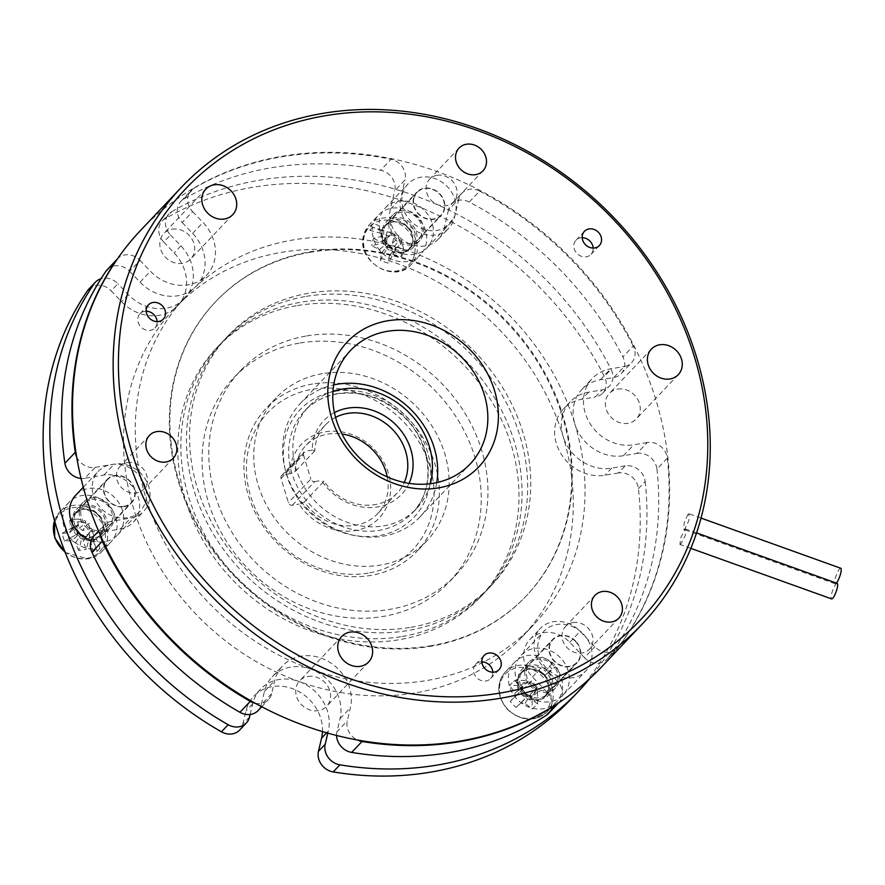 <?xml version="1.0" encoding="UTF-8"?>
<svg xmlns="http://www.w3.org/2000/svg" width="885" height="885" viewBox="0 0 885 885"><rect width="100%" height="100%" fill="white"/><g stroke="black" fill="none" stroke-linecap="round" stroke-linejoin="round"><path stroke-width="0.66" stroke-dasharray="4.42 3.32" d="M165.086 218.728L171.812 211.637A16.494 14.337 43.5 0 0 169.013 213.849A16.494 14.337 43.5 0 0 170.462 234.956L163.736 242.048A16.494 14.337 -136.5 0 1 162.287 220.951A16.494 14.337 -136.5 0 1 165.086 218.728A317.461 276.031 -136.5 0 1 252.811 187.288A317.461 276.031 -136.5 0 1 604.378 376.446A16.494 14.337 -136.5 0 1 602.696 393.161A16.494 14.337 -136.5 0 1 595.351 397L602.065 389.909A16.494 14.337 43.5 0 0 609.422 386.059A16.494 14.337 43.5 0 0 611.104 369.355L604.378 376.446M171.812 211.637A317.461 276.031 -136.5 0 1 259.537 180.186A317.461 276.031 -136.5 0 1 611.104 369.355M306.841 335.902A148.426 129.055 -136.5 0 1 464.227 412.023A148.426 129.055 -136.5 0 1 456.118 574.719A148.426 129.055 -136.5 0 1 389.92 609.345A148.426 129.055 -136.5 0 1 232.534 533.224A148.426 129.055 -136.5 0 1 240.643 370.527A148.426 129.055 -136.5 0 1 306.841 335.902M300.115 342.993A148.426 129.055 -136.5 0 1 457.512 419.114A148.426 129.055 -136.5 0 1 449.392 581.81A148.426 129.055 -136.5 0 1 383.194 616.436A148.426 129.055 -136.5 0 1 225.808 540.326A148.426 129.055 -136.5 0 1 233.928 377.618A148.426 129.055 -136.5 0 1 300.115 342.993M163.736 242.048L174.135 252.9A41.23 35.854 -136.5 0 1 177.763 305.657A41.23 35.854 -136.5 0 1 159.377 315.27A41.23 35.854 -136.5 0 1 121.544 301.697L111.156 290.844L117.882 283.742A16.494 14.337 43.5 0 0 102.748 278.31A16.494 14.337 43.5 0 0 101.023 278.72M170.462 234.956L180.85 245.809A41.23 35.854 -136.5 0 1 184.489 298.566A41.23 35.854 -136.5 0 1 183.062 299.971A239.127 207.92 -136.5 0 1 281.452 252.347A239.127 207.92 -136.5 0 1 563.092 436.405A239.127 207.92 -136.5 0 1 521.951 637.111A239.127 207.92 -136.5 0 1 415.308 692.9A239.127 207.92 -136.5 0 1 298.986 681.494A239.127 207.92 -136.5 0 1 174.81 308.135A239.127 207.92 -136.5 0 1 183.062 299.971A41.23 35.854 -136.5 0 1 166.103 308.179A41.23 35.854 -136.5 0 1 128.27 294.594L117.882 283.742M93.445 537.903A16.903 14.702 -136.5 0 1 76.387 528.522A16.903 14.702 -136.5 0 1 77.648 510.556A16.903 14.702 -136.5 0 1 100.027 511.508A16.903 14.702 -136.5 0 1 102.195 533.81A16.903 14.702 -136.5 0 1 95.834 537.505L93.213 540.259A16.903 14.702 43.5 0 0 99.585 536.564A16.903 14.702 43.5 0 0 100.503 518.035A16.903 14.702 43.5 0 0 82.582 509.362A16.903 14.702 43.5 0 0 75.037 513.311A16.903 14.702 43.5 0 0 73.776 531.277A16.903 14.702 43.5 0 0 90.834 540.658L93.445 537.903L93.788 539.441A18.552 16.129 -136.5 0 1 75.07 529.141A18.552 16.129 -136.5 0 1 76.453 509.417A18.552 16.129 -136.5 0 1 84.728 505.092A18.552 16.129 -136.5 0 1 104.408 514.605A18.552 16.129 -136.5 0 1 103.39 534.938A18.552 16.129 -136.5 0 1 96.41 538.998A18.552 16.129 -136.5 0 1 95.115 539.264A18.552 16.129 -136.5 0 1 93.788 539.441L95.945 549.021A28.862 25.09 -136.5 0 1 66.817 533.002A28.862 25.09 -136.5 0 1 68.975 502.326A28.862 25.09 -136.5 0 1 81.84 495.589A28.862 25.09 -136.5 0 1 112.45 510.391A28.862 25.09 -136.5 0 1 110.868 542.029A28.862 25.09 -136.5 0 1 100.005 548.335L97.206 551.3A28.862 25.09 -136.5 0 1 95.193 551.72A28.862 25.09 -136.5 0 1 93.135 551.986L95.945 549.021M91.454 497.99A18.552 16.129 -136.5 0 1 111.123 507.503A18.552 16.129 -136.5 0 1 110.116 527.847A18.552 16.129 -136.5 0 1 101.841 532.173A18.552 16.129 -136.5 0 1 82.161 522.659A18.552 16.129 -136.5 0 1 83.179 502.326A18.552 16.129 -136.5 0 1 91.454 497.99M384.389 228.131A16.903 14.702 -136.5 0 1 387.298 223.208A16.903 14.702 -136.5 0 1 409.689 224.17A16.903 14.702 -136.5 0 1 411.846 246.461A16.903 14.702 -136.5 0 1 393.15 248.243A16.903 14.702 -136.5 0 1 383.836 230.443L381.225 233.197A16.903 14.702 43.5 0 0 390.539 250.997A16.903 14.702 43.5 0 0 409.235 249.216A16.903 14.702 43.5 0 0 412.476 243.165A16.903 14.702 43.5 0 0 403.947 224.524A16.903 14.702 43.5 0 0 384.687 225.963A16.903 14.702 43.5 0 0 381.778 230.885L384.389 228.131L382.906 227.467A18.552 16.129 -136.5 0 1 386.103 222.069A18.552 16.129 -136.5 0 1 394.378 217.743A18.552 16.129 -136.5 0 1 414.058 227.257A18.552 16.129 -136.5 0 1 413.041 247.601A18.552 16.129 -136.5 0 1 404.766 251.926A18.552 16.129 -136.5 0 1 382.298 230.011L372.707 227.334A28.862 25.09 -136.5 0 0 388.603 257.734A28.862 25.09 -136.5 0 0 420.519 254.692L411.116 264.604A28.862 25.09 -136.5 0 1 378.238 267.071A28.862 25.09 -136.5 0 1 363.691 235.244A28.862 25.09 -136.5 0 1 369.222 224.901A28.862 25.09 -136.5 0 1 402.111 222.434A28.862 25.09 -136.5 0 1 416.658 254.261A28.862 25.09 -136.5 0 1 411.116 264.604C394.533 284.494 355.903 260.787 363.525 235.543L369.222 224.901L378.625 214.989A28.862 25.09 -136.5 0 1 411.514 212.522A28.862 25.09 -136.5 0 1 426.05 244.348A28.862 25.09 -136.5 0 1 420.519 254.692M401.104 210.652A18.552 16.129 -136.5 0 1 420.773 220.166A18.552 16.129 -136.5 0 1 419.767 240.499A18.552 16.129 -136.5 0 1 411.492 244.835A18.552 16.129 -136.5 0 1 391.812 235.321A18.552 16.129 -136.5 0 1 392.829 214.978A18.552 16.129 -136.5 0 1 401.104 210.652M552.251 663.484L545.304 671.217A16.903 14.702 -136.5 0 0 523.201 670.509A16.903 14.702 -136.5 0 0 525.369 692.811A16.903 14.702 -136.5 0 0 547.749 693.774A16.903 14.702 -136.5 0 0 547.14 673.131L548.28 672.246A18.552 16.129 -136.5 0 1 548.943 694.902A18.552 16.129 -136.5 0 1 540.669 699.227A18.552 16.129 -136.5 0 1 520.988 689.714A18.552 16.129 -136.5 0 1 522.006 669.381A18.552 16.129 -136.5 0 1 530.281 665.055A18.552 16.129 -136.5 0 1 546.266 670.144A18.552 16.129 -136.5 0 1 548.28 672.246L555.382 666.748A28.862 25.09 -136.5 0 1 556.422 701.993A28.862 25.09 -136.5 0 1 517.072 699.216A28.862 25.09 -136.5 0 1 514.528 662.29A28.862 25.09 -136.5 0 1 552.251 663.484L549.452 666.438A28.862 25.09 -136.5 0 1 551.078 668.02A28.862 25.09 -136.5 0 1 552.583 669.713L555.382 666.748M537.007 657.953A18.552 16.129 -136.5 0 1 556.676 667.467A18.552 16.129 -136.5 0 1 555.669 687.811A18.552 16.129 -136.5 0 1 547.395 692.136A18.552 16.129 -136.5 0 1 527.714 682.623A18.552 16.129 -136.5 0 1 528.732 662.29A18.552 16.129 -136.5 0 1 537.007 657.953M88.677 289.262A16.494 14.337 -136.5 0 1 96.022 285.412A16.494 14.337 -136.5 0 1 111.156 290.844M636.912 453.452A16.494 14.337 -136.5 0 1 656.947 469.105L667.312 458.165A16.494 14.337 43.5 0 0 647.278 442.511L636.912 453.452L623.416 455.72A41.23 35.854 -136.5 0 1 574.863 423.992A239.127 207.92 -136.5 0 1 533.721 624.688A239.127 207.92 -136.5 0 1 427.068 680.476A239.127 207.92 -136.5 0 1 310.746 669.082A239.127 207.92 -136.5 0 1 186.58 295.723A239.127 207.92 -136.5 0 1 194.833 287.548A239.127 207.92 -136.5 0 1 293.223 239.935A239.127 207.92 -136.5 0 1 574.863 423.992A41.23 35.854 -136.5 0 1 581.954 389.389A41.23 35.854 -136.5 0 1 600.34 379.765L613.836 377.497L624.202 366.556A16.494 14.337 43.5 0 0 631.558 362.706A16.494 14.337 43.5 0 0 633.24 346.002L622.874 356.932A16.494 14.337 -136.5 0 1 621.193 373.647A16.494 14.337 -136.5 0 1 613.836 377.497M402.233 636.481A181.403 157.729 43.5 0 0 483.133 594.156A181.403 157.729 43.5 0 0 493.056 395.307A181.403 157.729 43.5 0 0 300.69 302.272A181.403 157.729 43.5 0 0 219.79 344.586A181.403 157.729 43.5 0 0 209.867 543.445A181.403 157.729 43.5 0 0 402.233 636.481M297.614 305.524A181.403 157.729 -136.5 0 1 489.969 398.56A181.403 157.729 -136.5 0 1 480.057 597.408A181.403 157.729 -136.5 0 1 399.146 639.722A181.403 157.729 -136.5 0 1 206.791 546.698A181.403 157.729 -136.5 0 1 216.703 347.838A181.403 157.729 -136.5 0 1 297.614 305.524M387.265 476.904A49.471 43.022 -136.5 0 1 377.563 513.754A49.471 43.022 -136.5 0 1 355.505 525.292A49.471 43.022 -136.5 0 1 304.385 501.972L299.086 504.107A53.598 46.606 43.5 0 0 355.261 530.569A53.598 46.606 43.5 0 0 388.382 473.077A53.598 46.606 43.5 0 0 325.26 431.825A53.598 46.606 43.5 0 0 289.849 473.729L295.159 471.594A49.471 43.022 -136.5 0 1 305.745 445.686A49.471 43.022 -136.5 0 1 327.815 434.148A49.471 43.022 -136.5 0 1 342.019 434.026M304.385 501.972L323.998 481.285A49.471 43.022 43.5 0 0 375.118 504.594A49.471 43.022 43.5 0 0 397.177 493.056A49.471 43.022 43.5 0 0 404.257 482.458M322.383 373.669A103.899 90.336 43.5 0 0 276.054 397.907A103.899 90.336 43.5 0 0 270.368 511.795A103.899 90.336 43.5 0 0 380.539 565.072A103.899 90.336 43.5 0 0 426.88 540.835A103.899 90.336 43.5 0 0 432.555 426.946A103.899 90.336 43.5 0 0 322.383 373.669M312.582 384.013A103.899 90.336 43.5 0 0 266.241 408.25A103.899 90.336 43.5 0 0 260.566 522.139A103.899 90.336 43.5 0 0 370.738 575.427A103.899 90.336 43.5 0 0 417.067 551.189A103.899 90.336 43.5 0 0 422.753 437.301A103.899 90.336 43.5 0 0 312.582 384.013M332.926 391.38A74.207 64.528 43.5 0 0 308.799 406.503A74.207 64.528 43.5 0 0 304.739 487.845A74.207 64.528 43.5 0 0 383.437 525.911A74.207 64.528 43.5 0 0 416.536 508.598A74.207 64.528 43.5 0 0 430.331 483.697M368.182 573.104A99.773 86.752 -136.5 0 1 250.665 496.308A99.773 86.752 -136.5 0 1 312.328 389.289A99.773 86.752 -136.5 0 1 429.844 466.085A99.773 86.752 -136.5 0 1 368.182 573.104M409.047 483.343A53.598 46.606 -136.5 0 1 377.674 506.917A53.598 46.606 -136.5 0 1 321.498 480.466L323.998 481.285M335.559 417.355A49.471 43.022 43.5 0 0 325.359 424.988A49.471 43.022 43.5 0 0 314.772 450.896L312.261 450.078A53.598 46.606 -136.5 0 1 334.419 412.62M410.917 627.31A181.403 157.729 43.5 0 0 491.817 584.985A181.403 157.729 43.5 0 0 501.74 386.137A181.403 157.729 43.5 0 0 309.374 293.101A181.403 157.729 43.5 0 0 228.474 335.426A181.403 157.729 43.5 0 0 218.551 534.274A181.403 157.729 43.5 0 0 410.917 627.31M306.298 296.353A181.403 157.729 -136.5 0 1 498.664 389.389A181.403 157.729 -136.5 0 1 488.741 588.237A181.403 157.729 -136.5 0 1 407.841 630.562A181.403 157.729 -136.5 0 1 215.475 537.527A181.403 157.729 -136.5 0 1 225.387 338.678A181.403 157.729 -136.5 0 1 306.298 296.353M507.724 709.195A27.413 23.829 -136.5 0 1 506.253 673.186A27.413 23.829 -136.5 0 1 542.682 676.76A27.413 23.829 -136.5 0 1 544.153 712.768A27.413 23.829 -136.5 0 1 507.724 709.195M512.161 682.877A52.989 19.249 -30.1 0 0 509.55 685.399L520.889 685.421L526.309 680.388L514.97 680.366A52.989 19.249 -30.1 0 0 512.161 682.877M537.593 703.995L537.516 692.103L535.768 690.278A7.014 6.106 -136.5 0 1 530.358 695.311A7.014 6.106 -136.5 0 1 528.577 695.134A7.014 6.106 -136.5 0 1 524.728 692.911A7.014 6.106 -136.5 0 1 522.703 688.995A7.014 6.106 -136.5 0 1 522.637 687.236A7.014 6.106 -136.5 0 1 528.046 682.213A7.014 6.106 -136.5 0 1 529.827 682.39A7.014 6.106 -136.5 0 1 533.677 684.603A7.014 6.106 -136.5 0 1 535.702 688.519A7.014 6.106 -136.5 0 1 535.768 690.278L530.524 698.099A53.432 26.351 -132.9 0 0 537.593 703.995A52.989 21.871 122.3 0 1 534.894 706.617A52.989 21.871 122.3 0 1 532.184 709.029A53.432 26.351 47.1 0 1 525.104 703.121A8.319 7.235 -136.5 0 1 521.243 702.745A53.432 1.471 -43.8 0 1 516.077 707.447A52.989 43.94 -131.4 0 1 510.202 701.318A53.432 1.471 136.2 0 0 515.369 696.617A8.319 7.235 -136.5 0 1 515.214 692.789A53.432 26.351 47.1 0 1 509.55 685.399M575.405 641.337A16.494 14.337 -136.5 0 1 576.865 662.445A16.494 14.337 -136.5 0 1 554.375 660.863A16.494 14.337 -136.5 0 1 552.926 639.755A16.494 14.337 -136.5 0 1 575.405 641.337M545.304 671.217L549.452 666.438M542.693 673.972A16.903 14.702 43.5 0 0 520.59 673.275A16.903 14.702 43.5 0 0 522.084 694.902A16.903 14.702 43.5 0 0 545.138 696.528A16.903 14.702 43.5 0 0 544.529 675.886L552.583 669.713M381.225 233.197A1.648 0.697 8.5 0 1 379.886 233.076L369.908 230.288A28.862 25.09 -136.5 0 1 370.295 228.286A28.862 25.09 -136.5 0 1 370.837 226.339L373.647 223.385A28.862 25.09 -136.5 0 1 378.625 214.989M414.457 254.703A27.413 23.829 -136.5 0 1 383.647 269.615A27.413 23.829 -136.5 0 1 364.155 236.638A27.413 23.829 -136.5 0 1 394.964 221.726A27.413 23.829 -136.5 0 1 414.457 254.703M384.223 261.805A52.989 41.462 -176.9 0 0 388.194 263.088L395.518 249.935L387.73 247.136L380.395 260.29A52.989 41.462 -176.9 0 0 384.223 261.805M387.154 231.704L391.081 232.976L390.562 235.178A7.014 6.106 -136.5 0 1 398.35 237.976A7.014 6.106 -136.5 0 1 399.301 239.592A7.014 6.106 -136.5 0 1 399.743 243.762A7.014 6.106 -136.5 0 1 397.553 247.004A7.014 6.106 -136.5 0 1 396.037 247.734A7.014 6.106 -136.5 0 1 388.249 244.935A7.014 6.106 -136.5 0 1 387.298 243.32A7.014 6.106 -136.5 0 1 386.867 239.149A7.014 6.106 -136.5 0 1 389.057 235.908A7.014 6.106 -136.5 0 1 390.562 235.178L384.544 240.488A53.432 11.903 109.7 0 1 387.154 231.704L394.953 234.492A53.432 11.903 -70.3 0 0 392.343 243.286A8.319 7.235 -136.5 0 1 394.411 246.793A53.432 23.552 -166.7 0 0 403.571 249.072A52.989 10 97.9 0 1 401.812 256.495A53.432 23.552 13.3 0 1 392.652 254.205A8.319 7.235 -136.5 0 1 389.389 255.787A53.432 11.903 -70.3 0 0 388.194 263.088M413.859 198.362A16.494 14.337 -136.5 0 1 417.023 192.454A16.494 14.337 -136.5 0 1 435.807 191.038A16.494 14.337 -136.5 0 1 444.126 209.225A16.494 14.337 -136.5 0 1 440.962 215.143A16.494 14.337 -136.5 0 1 422.167 216.548A16.494 14.337 -136.5 0 1 413.859 198.362M71.984 507.769A27.413 23.829 -136.5 0 1 104.264 528.865A27.413 23.829 -136.5 0 1 87.327 558.258A27.413 23.829 -136.5 0 1 55.047 537.162A27.413 23.829 -136.5 0 1 71.984 507.769M92.737 532.294A52.989 0.962 72.8 0 0 91.531 528.345L93.91 536.166A52.989 0.962 72.8 0 0 92.737 532.294M64.516 541.122L77.559 533.943L79.827 533.555A7.014 6.106 -136.5 0 1 77.449 525.734A7.014 6.106 -136.5 0 1 78.278 524.296A7.014 6.106 -136.5 0 1 81.686 522.338A7.014 6.106 -136.5 0 1 85.9 523.013A7.014 6.106 -136.5 0 1 87.482 524.042A7.014 6.106 -136.5 0 1 89.85 531.863A7.014 6.106 -136.5 0 1 89.219 533.047A7.014 6.106 -136.5 0 1 89.031 533.301A7.014 6.106 -136.5 0 1 85.613 535.259A7.014 6.106 -136.5 0 1 81.398 534.584A7.014 6.106 -136.5 0 1 79.827 533.555L72.083 540.481A53.432 14.448 -16.9 0 1 64.516 541.122A52.989 40.157 -87.9 0 1 63.211 537.284A52.989 40.157 -87.9 0 1 62.138 533.301A53.432 14.448 163.1 0 0 69.705 532.659A8.319 7.235 -136.5 0 1 71.497 529.54A53.432 22.081 80.4 0 1 69.627 520.303A52.989 7.733 -5.7 0 1 77.261 519.019A53.432 22.081 -99.6 0 0 79.13 528.245A8.319 7.235 -136.5 0 1 82.548 530.491A53.432 14.448 163.1 0 0 91.531 528.345M123.955 506.331A16.494 14.337 -136.5 0 1 106.465 497.868A16.494 14.337 -136.5 0 1 107.373 479.792A16.494 14.337 -136.5 0 1 114.729 475.942A16.494 14.337 -136.5 0 1 132.208 484.405A16.494 14.337 -136.5 0 1 131.312 502.481A16.494 14.337 -136.5 0 1 123.955 506.331M93.213 540.259A1.648 0.719 -104.3 0 0 93.456 541.576L97.206 551.3M523.798 692.125A28.862 25.09 43.5 0 0 563.148 694.902A28.862 25.09 43.5 0 0 560.603 657.964A28.862 25.09 43.5 0 0 521.254 655.199A28.862 25.09 43.5 0 0 523.798 692.125M583.292 634.025A28.862 25.09 -136.5 0 1 585.837 670.952A28.862 25.09 -136.5 0 1 546.487 668.175A28.862 25.09 -136.5 0 1 543.943 631.248A28.862 25.09 -136.5 0 1 583.292 634.025M575.67 641.094A16.903 14.702 43.5 0 0 552.627 639.468A16.903 14.702 43.5 0 0 554.11 661.106A16.903 14.702 43.5 0 0 577.164 662.732A16.903 14.702 43.5 0 0 575.67 641.094M531.42 685.045A16.903 14.702 -136.5 0 1 529.927 663.418A16.903 14.702 -136.5 0 1 552.981 665.044A16.903 14.702 -136.5 0 1 554.464 686.672A16.903 14.702 -136.5 0 1 531.42 685.045M432.776 237.246A28.862 25.09 43.5 0 0 418.229 205.42A28.862 25.09 43.5 0 0 385.351 207.886A28.862 25.09 43.5 0 0 379.82 218.23A28.862 25.09 43.5 0 0 394.356 250.057A28.862 25.09 43.5 0 0 427.245 247.59A28.862 25.09 43.5 0 0 432.776 237.246M402.509 194.291A28.862 25.09 -136.5 0 1 408.04 183.947A28.862 25.09 -136.5 0 1 440.929 181.48A28.862 25.09 -136.5 0 1 455.465 213.307A28.862 25.09 -136.5 0 1 449.934 223.651A28.862 25.09 -136.5 0 1 417.056 226.118A28.862 25.09 -136.5 0 1 402.509 194.291M413.483 198.229A16.903 14.702 43.5 0 0 422.001 216.869A16.903 14.702 43.5 0 0 441.261 215.42A16.903 14.702 43.5 0 0 444.502 209.358A16.903 14.702 43.5 0 0 435.984 190.718A16.903 14.702 43.5 0 0 416.724 192.167A16.903 14.702 43.5 0 0 413.483 198.229M421.802 233.308A16.903 14.702 -136.5 0 1 418.572 239.37A16.903 14.702 -136.5 0 1 399.301 240.809A16.903 14.702 -136.5 0 1 390.783 222.168A16.903 14.702 -136.5 0 1 394.024 216.117A16.903 14.702 -136.5 0 1 413.284 214.668A16.903 14.702 -136.5 0 1 421.802 233.308M91.177 540.469A28.862 25.09 43.5 0 0 104.729 541.664A28.862 25.09 43.5 0 0 117.594 534.938A28.862 25.09 43.5 0 0 119.176 503.299A28.862 25.09 43.5 0 0 88.566 488.498A28.862 25.09 43.5 0 0 75.701 495.235M127.418 517.725A28.862 25.09 -136.5 0 1 96.808 502.923A28.862 25.09 -136.5 0 1 98.39 471.285A28.862 25.09 -136.5 0 1 111.267 464.548A28.862 25.09 -136.5 0 1 141.865 479.349A28.862 25.09 -136.5 0 1 140.284 510.988A28.862 25.09 -136.5 0 1 127.418 517.725M124.066 506.707A16.903 14.702 43.5 0 0 131.611 502.769A16.903 14.702 43.5 0 0 132.529 484.239A16.903 14.702 43.5 0 0 114.607 475.566A16.903 14.702 43.5 0 0 107.074 479.515A16.903 14.702 43.5 0 0 106.145 498.045A16.903 14.702 43.5 0 0 124.066 506.707M91.918 499.516A16.903 14.702 -136.5 0 1 109.84 508.178A16.903 14.702 -136.5 0 1 108.921 526.708A16.903 14.702 -136.5 0 1 101.377 530.657A16.903 14.702 -136.5 0 1 83.456 521.984A16.903 14.702 -136.5 0 1 84.374 503.454A16.903 14.702 -136.5 0 1 91.918 499.516M107.162 269.748A16.494 14.337 -136.5 0 1 114.519 265.898A16.494 14.337 -136.5 0 1 129.653 271.33L140.018 260.389A16.494 14.337 43.5 0 0 124.885 254.957A16.494 14.337 43.5 0 0 117.528 258.807A16.494 14.337 43.5 0 0 117.417 258.929L117.528 258.807M255.378 703.309A16.494 14.337 43.5 0 0 268.498 699.604A16.494 14.337 43.5 0 0 271.662 693.696L274.77 680.565A41.23 35.854 -136.5 0 1 282.669 665.797A41.23 35.854 -136.5 0 1 301.055 656.172A41.23 35.854 -136.5 0 1 350.427 707.734L347.318 720.855A16.494 14.337 43.5 0 0 357.297 739.96M271.662 693.696L261.296 704.637L264.405 691.506A41.23 35.854 -136.5 0 1 272.303 676.726A41.23 35.854 -136.5 0 1 290.689 667.113A41.23 35.854 -136.5 0 1 310.746 669.082A41.23 35.854 -136.5 0 1 340.061 718.675L336.953 731.795L347.318 720.855M469.26 202.034L479.626 191.105A16.494 14.337 43.5 0 0 469.338 189.324A16.494 14.337 43.5 0 0 461.981 193.173A16.494 14.337 43.5 0 0 458.828 199.081L448.463 210.022A16.494 14.337 -136.5 0 1 451.615 204.103A16.494 14.337 -136.5 0 1 458.972 200.264A16.494 14.337 -136.5 0 1 469.26 202.034A317.461 276.031 -136.5 0 1 622.874 356.932M558.413 703.011A16.494 14.337 43.5 0 0 558.955 702.469A16.494 14.337 43.5 0 0 557.495 681.373L542.815 666.04A29.271 25.455 -136.5 0 1 540.237 628.582A29.271 25.455 -136.5 0 1 553.291 621.746A29.271 25.455 -136.5 0 1 580.151 631.392L594.831 646.725A16.494 14.337 43.5 0 0 617.321 648.307A16.494 14.337 43.5 0 0 618.217 647.256L607.851 658.197A16.494 14.337 -136.5 0 1 606.955 659.248A16.494 14.337 -136.5 0 1 584.465 657.666L594.831 646.725M557.495 681.373L547.129 692.313L532.449 676.97A29.271 25.455 -136.5 0 1 529.872 639.512A29.271 25.455 -136.5 0 1 542.925 632.686A29.271 25.455 -136.5 0 1 569.785 642.333L584.465 657.666M183.571 199.225L193.937 188.284A16.494 14.337 43.5 0 0 191.138 190.496A16.494 14.337 43.5 0 0 192.598 211.603L182.233 222.533A16.494 14.337 -136.5 0 1 180.772 201.437A16.494 14.337 -136.5 0 1 183.571 199.225A317.461 276.031 -136.5 0 1 271.297 167.774A317.461 276.031 -136.5 0 1 380.672 170.241A16.494 14.337 -136.5 0 1 394.743 190.729L405.109 179.799A16.494 14.337 43.5 0 0 391.037 159.3L380.672 170.241M193.937 188.284A317.461 276.031 -136.5 0 1 281.662 156.833A317.461 276.031 -136.5 0 1 391.037 159.3M582.197 237.678A10.31 8.961 43.5 0 0 580.582 237.811A10.31 8.961 43.5 0 0 575.991 240.211A10.31 8.961 43.5 0 0 575.427 251.517A10.31 8.961 43.5 0 0 586.357 256.794A10.31 8.961 43.5 0 0 590.948 254.393A10.31 8.961 43.5 0 0 593.149 248.054M146.18 311.221A10.31 8.961 43.5 0 0 144.565 311.354A10.31 8.961 43.5 0 0 139.974 313.755A10.31 8.961 43.5 0 0 139.41 325.06A10.31 8.961 43.5 0 0 150.339 330.337A10.31 8.961 43.5 0 0 154.93 327.937A10.31 8.961 43.5 0 0 157.132 321.598M481.882 661.836A10.31 8.961 43.5 0 0 480.267 661.958A10.31 8.961 43.5 0 0 475.676 664.358A10.31 8.961 43.5 0 0 475.112 675.664A10.31 8.961 43.5 0 0 486.042 680.952A10.31 8.961 43.5 0 0 490.633 678.541A10.31 8.961 43.5 0 0 492.834 672.202M572.883 622.609A16.494 14.337 -136.5 0 1 590.372 631.06A16.494 14.337 -136.5 0 1 589.465 649.136A16.494 14.337 -136.5 0 1 582.12 652.986A16.494 14.337 -136.5 0 1 564.63 644.534A16.494 14.337 -136.5 0 1 565.526 626.447A16.494 14.337 -136.5 0 1 572.883 622.609M436.98 175.296A16.494 14.337 -136.5 0 1 454.47 183.759A16.494 14.337 -136.5 0 1 453.562 201.835A16.494 14.337 -136.5 0 1 446.217 205.685A16.494 14.337 -136.5 0 1 428.727 197.222A16.494 14.337 -136.5 0 1 429.623 179.146A16.494 14.337 -136.5 0 1 436.98 175.296M127.329 462.645A16.494 14.337 -136.5 0 1 144.819 471.097A16.494 14.337 -136.5 0 1 143.912 489.173A16.494 14.337 -136.5 0 1 136.567 493.022A16.494 14.337 -136.5 0 1 119.077 484.571A16.494 14.337 -136.5 0 1 119.973 466.495A16.494 14.337 -136.5 0 1 127.329 462.645M840.75 568.247A8.242 1.836 -70.3 0 0 839.666 568.801A8.242 1.836 -70.3 0 0 835.639 577.208A8.242 1.836 -70.3 0 0 835.174 583.768A8.242 1.836 -70.3 0 0 836.259 583.215A8.242 1.836 -70.3 0 0 836.369 583.082M687.922 514.329L684.149 522.814L683.862 529.44L684.946 528.887L688.906 520.457L689.039 513.787L687.922 514.329M837.177 583.37A8.242 1.836 -70.3 0 0 836.093 583.934A8.242 1.836 -70.3 0 0 832.055 592.331A8.242 1.836 -70.3 0 0 831.601 598.891M680.974 543.866L679.934 544.441L680.687 537.991L684.769 529.606L685.853 529.042L685.255 535.547L680.974 543.866M172.066 229.16A18.552 16.129 -136.5 0 1 191.735 238.684A18.552 16.129 -136.5 0 1 190.718 259.017A18.552 16.129 -136.5 0 1 182.443 263.343A18.552 16.129 -136.5 0 1 162.774 253.829A18.552 16.129 -136.5 0 1 163.791 233.496A18.552 16.129 -136.5 0 1 172.066 229.16M307.969 676.472A18.552 16.129 -136.5 0 1 327.638 685.986A18.552 16.129 -136.5 0 1 326.62 706.318A18.552 16.129 -136.5 0 1 318.346 710.655A18.552 16.129 -136.5 0 1 298.676 701.13A18.552 16.129 -136.5 0 1 299.694 680.797A18.552 16.129 -136.5 0 1 307.969 676.472M617.619 389.123A18.552 16.129 -136.5 0 1 637.288 398.637A18.552 16.129 -136.5 0 1 636.271 418.981A18.552 16.129 -136.5 0 1 627.996 423.307A18.552 16.129 -136.5 0 1 608.327 413.793A18.552 16.129 -136.5 0 1 609.345 393.46A18.552 16.129 -136.5 0 1 617.619 389.123M436.759 482.59A82.46 71.696 -136.5 0 1 419.999 516.928A82.46 71.696 -136.5 0 1 383.227 536.166A82.46 71.696 -136.5 0 1 295.789 493.874A82.46 71.696 -136.5 0 1 300.292 403.483A82.46 71.696 -136.5 0 1 333.678 384.909M140.649 230.31A317.461 276.031 -136.5 0 1 282.226 156.247A317.461 276.031 -136.5 0 1 618.858 319.054A317.461 276.031 -136.5 0 1 601.501 667.047M310.646 252.203A213.927 186.016 43.5 0 0 215.232 302.117A213.927 186.016 43.5 0 0 203.539 536.62A213.927 186.016 43.5 0 0 430.387 646.338A213.927 186.016 43.5 0 0 525.79 596.424A213.927 186.016 43.5 0 0 537.494 361.921A213.927 186.016 43.5 0 0 310.646 252.203M430.951 645.74A213.927 186.016 -136.5 0 1 204.092 536.022A213.927 186.016 -136.5 0 1 215.796 301.519A213.927 186.016 -136.5 0 1 311.199 251.617A213.927 186.016 -136.5 0 1 538.058 361.323A213.927 186.016 -136.5 0 1 526.354 595.837A213.927 186.016 -136.5 0 1 430.951 645.74M182.233 222.533L192.62 233.386A41.23 35.854 -136.5 0 1 196.26 286.143A41.23 35.854 -136.5 0 1 194.833 287.548A41.23 35.854 -136.5 0 1 140.04 282.182L129.653 271.33M448.463 210.022L444.071 228.573A29.271 25.455 -136.5 0 1 438.462 239.061A29.271 25.455 -136.5 0 1 405.109 241.561A29.271 25.455 -136.5 0 1 390.351 209.28L394.743 190.729M261.296 704.637A16.494 14.337 -136.5 0 1 258.132 710.544M93.887 536.067A16.494 14.337 -136.5 0 1 101.233 532.228L111.598 521.287A16.494 14.337 43.5 0 0 104.253 525.137A16.494 14.337 43.5 0 0 100.824 536.255M76.641 456.892A16.494 14.337 43.5 0 0 95.215 467.357L84.849 478.298L103.921 475.079A29.271 25.455 -136.5 0 1 134.963 490.091A29.271 25.455 -136.5 0 1 133.358 522.183A29.271 25.455 -136.5 0 1 120.305 529.009L101.233 532.228M84.849 478.298A16.494 14.337 -136.5 0 1 81.044 478.442M656.947 469.105A317.461 276.031 -136.5 0 1 607.851 658.197M547.129 692.313A16.494 14.337 -136.5 0 1 548.589 713.41M336.577 735.457A16.494 14.337 -136.5 0 1 336.953 731.795M192.598 211.603L202.986 222.445A41.23 35.854 -136.5 0 1 206.625 275.202A41.23 35.854 -136.5 0 1 150.406 271.241L140.018 260.389M95.215 467.357L114.287 464.138A29.271 25.455 -136.5 0 1 145.328 479.15A29.271 25.455 -136.5 0 1 143.724 511.242A29.271 25.455 -136.5 0 1 130.67 518.068L111.598 521.287M667.312 458.165A317.461 276.031 -136.5 0 1 618.217 647.256M647.278 442.511L633.782 444.79A41.23 35.854 -136.5 0 1 590.063 423.638A41.23 35.854 -136.5 0 1 592.319 378.448A41.23 35.854 -136.5 0 1 610.705 368.835L624.202 366.556M479.626 191.105A317.461 276.031 -136.5 0 1 633.24 346.002M458.828 199.081L454.436 217.633A29.271 25.455 -136.5 0 1 448.828 228.12A29.271 25.455 -136.5 0 1 415.474 230.62A29.271 25.455 -136.5 0 1 400.717 198.34L405.109 179.799M89.739 523.654L87.482 524.042L82.548 530.491M79.13 528.245L85.9 523.013L85.192 520.69L77.261 519.019M69.705 532.659L77.449 525.734L75.181 526.11L62.138 533.301M69.627 520.303L77.57 521.973L78.278 524.296L71.497 529.54M93.91 536.166A53.432 14.448 -16.9 0 1 84.927 538.312L89.85 531.863L92.117 531.487M89.728 535.624L89.031 533.301L83.135 541.432A53.432 22.081 -99.6 0 0 86.42 549.165L89.728 535.624L82.106 536.907L78.787 550.448A52.989 33.387 148.8 0 0 86.42 549.165M84.927 538.312A8.319 7.235 -136.5 0 1 83.92 540.514A8.319 7.235 -136.5 0 1 83.135 541.432M78.787 550.448A53.432 22.081 80.4 0 1 75.502 542.715A8.319 7.235 -136.5 0 1 72.083 540.481M75.502 542.715L81.398 534.584L82.106 536.907M77.57 521.973L85.192 520.69M77.559 533.943L75.181 526.11M90.834 540.658A1.648 0.642 -94.9 0 0 90.901 542.007L93.135 551.986M95.834 537.505L100.005 548.335M395.518 249.935L396.037 247.734L389.389 255.787M392.652 254.205L397.553 247.004L399.865 247.833L401.812 256.495M392.343 243.286L398.35 237.976L398.869 235.775L394.953 234.492M403.571 249.072L401.613 240.421L399.301 239.592L394.411 246.793M380.395 260.29A53.432 11.903 109.7 0 1 381.59 252.988L388.249 244.935L387.73 247.136M384.986 242.49L387.298 243.32L379.521 249.493A53.432 23.552 13.3 0 1 371.777 245.709L384.986 242.49L386.734 235.078L373.536 238.297A52.989 31.119 -55.8 0 0 371.777 245.709M381.59 252.988A8.319 7.235 -136.5 0 1 379.521 249.493M373.536 238.297A53.432 23.552 -166.7 0 0 381.28 242.07A8.319 7.235 -136.5 0 1 381.579 241.815A8.319 7.235 -136.5 0 1 384.544 240.488M381.28 242.07L389.057 235.908L386.734 235.078M401.613 240.421L399.865 247.833M391.081 232.976L398.869 235.775M381.778 230.885A1.648 0.752 18.2 0 1 380.473 230.587L370.837 226.339M369.908 230.288L372.707 227.334M383.836 230.443L382.298 230.011A18.552 16.129 -136.5 0 1 382.906 227.467L373.647 223.385M520.889 685.421L522.637 687.236L515.214 692.789M515.369 696.617L522.703 688.995L510.202 701.318M525.104 703.121L530.358 695.311L532.095 697.126L532.184 709.029M516.077 707.447L528.577 695.134L521.243 702.745M514.97 680.366A53.432 26.351 -132.9 0 0 520.623 687.767L528.046 682.213L526.309 680.388M531.431 680.897L524.495 688.143A53.432 1.471 136.2 0 0 531.077 681.948L531.431 680.897L537.306 687.025L536.952 688.076A52.989 2.832 46.3 0 1 531.077 681.948M520.623 687.767A8.319 7.235 -136.5 0 1 524.495 688.143M536.952 688.076A53.432 1.471 -43.8 0 1 530.369 694.283A8.319 7.235 -136.5 0 1 530.524 698.099M530.369 694.283L537.306 687.025M526.962 696.628L521.099 690.488M537.516 692.103L532.095 697.126M547.14 673.131L544.529 675.886M289.849 473.729L283.067 474.869A3.297 2.865 43.5 0 0 281.032 478.409L288.422 502.713A3.297 2.865 43.5 0 0 292.304 505.258L299.086 504.107M281.032 478.409L303.444 454.757A3.297 2.865 -136.5 0 1 305.491 451.217L283.067 474.869M292.304 505.258L314.717 481.606A3.297 2.865 -136.5 0 1 310.834 479.062L288.422 502.713M314.717 481.606L321.498 480.466M303.444 454.757L310.834 479.062M314.772 450.896L295.159 471.594M312.261 450.078L305.491 451.217M249.526 717.049L242.811 724.151A16.494 14.337 -136.5 0 1 239.647 730.059M638.461 488.62L645.176 481.517A16.494 14.337 43.5 0 0 625.142 465.864L618.427 472.966A16.494 14.337 -136.5 0 1 638.461 488.62A317.461 276.031 -136.5 0 1 572.086 698.088M250.134 714.483L252.634 703.929A41.23 35.854 -136.5 0 1 260.544 689.149A41.23 35.854 -136.5 0 1 298.986 681.494A41.23 35.854 -136.5 0 1 328.291 731.087L327.815 733.112M242.811 724.151L245.908 711.02A41.23 35.854 -136.5 0 1 253.818 696.241A41.23 35.854 -136.5 0 1 297.614 690.919A41.23 35.854 -136.5 0 1 322.483 731.563M625.142 465.864L611.657 468.143A41.23 35.854 -136.5 0 1 563.092 436.405A41.23 35.854 -136.5 0 1 570.194 401.801A41.23 35.854 -136.5 0 1 588.58 392.188L602.065 389.909M618.427 472.966L604.931 475.234A41.23 35.854 -136.5 0 1 561.212 454.094A41.23 35.854 -136.5 0 1 563.468 408.903A41.23 35.854 -136.5 0 1 581.854 399.279L595.351 397M645.176 481.517A317.461 276.031 -136.5 0 1 589.742 678.629M128.27 294.594L121.544 301.697M337.694 393.615A74.207 64.528 43.5 0 0 304.595 410.939A74.207 64.528 43.5 0 0 300.546 492.281A74.207 64.528 43.5 0 0 379.234 530.336A74.207 64.528 43.5 0 0 412.333 513.023A74.207 64.528 43.5 0 0 416.392 431.681A74.207 64.528 43.5 0 0 337.694 393.615M335.138 391.303A78.334 68.112 -136.5 0 1 427.4 451.593A78.334 68.112 -136.5 0 1 378.99 535.613A78.334 68.112 -136.5 0 1 286.729 475.322A78.334 68.112 -136.5 0 1 335.138 391.303M544.474 674.978A28.862 25.09 -136.5 0 1 547.019 711.916A28.862 25.09 -136.5 0 1 507.669 709.139A28.862 25.09 -136.5 0 1 505.125 672.213A28.862 25.09 -136.5 0 1 544.474 674.978M522.714 694.26A16.494 14.337 43.5 0 0 545.204 695.853A16.494 14.337 43.5 0 0 543.755 674.746A16.494 14.337 43.5 0 0 521.265 673.164A16.494 14.337 43.5 0 0 522.714 694.26M543.224 673.363A18.142 15.775 -136.5 0 1 544.242 674.359A18.142 15.775 -136.5 0 1 545.193 675.421M412.465 242.634A16.494 14.337 43.5 0 0 404.157 224.447A16.494 14.337 43.5 0 0 385.362 225.852A16.494 14.337 43.5 0 0 382.198 231.77A16.494 14.337 43.5 0 0 390.506 249.957A16.494 14.337 43.5 0 0 409.301 248.541A16.494 14.337 43.5 0 0 412.465 242.634M379.886 233.076A18.142 15.775 -136.5 0 1 380.13 231.815A18.142 15.775 -136.5 0 1 380.473 230.587M54.549 520.756A28.862 25.09 -136.5 0 1 59.572 512.249A28.862 25.09 -136.5 0 1 72.448 505.512A28.862 25.09 -136.5 0 1 103.047 520.314A28.862 25.09 -136.5 0 1 101.465 551.952A28.862 25.09 -136.5 0 1 88.6 558.678A28.862 25.09 -136.5 0 1 64.915 551.775M83.068 509.351A16.494 14.337 43.5 0 0 75.712 513.2A16.494 14.337 43.5 0 0 74.805 531.277A16.494 14.337 43.5 0 0 92.294 539.739A16.494 14.337 43.5 0 0 99.651 535.89A16.494 14.337 43.5 0 0 100.558 517.813A16.494 14.337 43.5 0 0 83.068 509.351M93.456 541.576A18.142 15.775 -136.5 0 1 92.195 541.841A18.142 15.775 -136.5 0 1 90.901 542.007M264.405 691.506L274.77 680.565M532.449 676.97L542.815 666.04M103.921 475.079L114.287 464.138M120.305 529.009L130.67 518.068M444.071 228.573L454.436 217.633M390.351 209.28L400.717 198.34M569.785 642.333L580.151 631.392M623.416 455.72L633.782 444.79M600.34 379.765L610.705 368.835M340.061 718.675L350.427 707.734M192.62 233.386L202.986 222.445M140.04 282.182L150.406 271.241M180.85 245.809L174.135 252.9M252.634 703.929L245.908 711.02M328.291 731.087L326.676 732.791M611.657 468.143L604.931 475.234M588.58 392.188L581.854 399.279M449.392 581.81L456.118 574.719M110.116 527.847L103.39 534.938M419.767 240.499L413.041 247.601M555.669 687.811L548.943 694.902M174.81 308.135L186.58 295.723M480.057 597.408L483.133 594.156M397.177 493.056L377.563 513.754M276.054 397.907L266.241 408.25M416.536 508.598L412.333 513.023C436.427 489.206 432.057 442.323 402.421 415.474C382.696 397.774 360.969 390.573 337.229 393.891C324.175 396.181 313.301 401.867 304.595 410.939L308.799 406.503M488.741 588.237L491.817 584.985M556.422 701.993L547.019 711.916C534.474 722.293 521.265 721.463 507.415 709.438C496.773 696.451 496.009 684.039 505.125 672.213L514.528 662.29M576.865 662.445L545.204 695.853C550.216 688.264 549.685 681.284 543.611 674.912C534.794 668.009 527.338 667.423 521.265 673.164L552.926 639.755M417.023 192.454L385.362 225.852C397.376 214.236 416.105 230.144 412.377 242.8L409.301 248.541L440.962 215.143M68.975 502.326L59.572 512.249L54.516 520.645M107.373 479.792L75.712 513.2L82.88 509.461C95.314 506.828 110.039 523.909 99.651 535.89L131.312 502.481M65.191 552.505L88.257 558.877L101.465 551.952L110.868 542.029M563.148 694.902L585.837 670.952M529.927 663.418L552.627 639.468M385.351 207.886L408.04 183.947M418.572 239.37L441.261 215.42M83.29 487.226L98.39 471.285M108.921 526.708L131.611 502.769M272.303 676.726L282.669 665.797M529.872 639.512L540.237 628.582M590.948 254.393L599.355 245.521M154.93 327.937L163.338 319.065M490.633 678.541L499.04 669.679M618.892 618.095L589.465 649.136M482.989 170.794L453.562 201.835M173.338 458.131L143.912 489.173M835.174 583.768L683.862 529.44M690.853 548.368L679.934 544.441M232.744 214.668L190.718 259.017M368.647 661.98L326.62 706.318M678.297 374.632L636.271 418.981M419.999 516.928L470.145 464.005M215.232 302.117L215.796 301.519M525.79 596.424L526.354 595.837M300.292 403.483L350.449 350.571M651.371 349.11L609.345 393.46M341.721 636.459L299.694 680.797M205.818 189.147L163.791 233.496M696.583 532.903L685.853 529.042M701.042 518.09L689.039 513.787M149.388 435.453L119.973 466.495M459.049 148.105L429.623 179.146M594.941 595.406L565.526 626.447M475.676 664.358L484.084 655.497M139.974 313.755L148.381 304.894M575.991 240.211L584.399 231.35M133.358 522.183L143.724 511.242M98.578 531.122L104.253 525.137M438.462 239.061L448.828 228.12M451.615 204.103L461.981 193.173M606.955 659.248L617.321 648.307M581.954 389.389L592.319 378.448M621.193 373.647L631.558 362.706M196.26 286.143L206.625 275.202M261.75 706.728L268.498 699.604M180.772 201.437L191.138 190.496M84.374 503.454L107.074 479.515M117.594 534.938L140.284 510.988M394.024 216.117L416.724 192.167M427.245 247.59L449.934 223.651M554.464 686.672L577.164 662.732M521.254 655.199L543.943 631.248M89.219 533.047L83.92 540.514M77.648 510.556L75.037 513.311M102.195 533.81L99.585 536.564M385.451 238.751L381.579 241.815M387.298 223.208L384.687 225.963M411.846 246.461L409.235 249.216M523.201 670.509L520.59 673.275M547.749 693.774L545.138 696.528M225.387 338.678L228.474 335.426M281.607 475.643L304.02 451.992M426.88 540.835L417.067 551.189M325.359 424.988L305.745 445.686M216.703 347.838L219.79 344.586M521.951 637.111L533.721 624.688M162.287 220.951L169.013 213.849M602.696 393.161L609.422 386.059M528.732 662.29L522.006 669.381M392.829 214.978L386.103 222.069M83.179 502.326L76.453 509.417M184.489 298.566L177.763 305.657M260.544 689.149L253.818 696.241M570.194 401.801L563.468 408.903M233.928 377.618L240.643 370.527"/><path stroke-width="1.33" d="M342.019 434.026A49.471 43.022 -136.5 0 1 387.265 476.904M404.257 482.458A49.471 43.022 43.5 0 0 395.628 432.92A49.471 43.022 43.5 0 0 347.418 413.45A49.471 43.022 43.5 0 0 335.559 417.355M430.331 483.697A74.207 64.528 43.5 0 0 410.662 414.346A74.207 64.528 43.5 0 0 341.898 389.19A74.207 64.528 43.5 0 0 332.926 391.38M334.419 412.62A53.598 46.606 -136.5 0 1 347.672 408.173A53.598 46.606 -136.5 0 1 400.053 429.457A53.598 46.606 -136.5 0 1 409.047 483.343M83.29 487.226L75.701 495.235A28.862 25.09 43.5 0 0 91.177 540.469M387.719 320.779A90.701 78.865 -136.5 0 1 494.538 390.595A90.701 78.865 -136.5 0 1 438.484 487.889A90.701 78.865 -136.5 0 1 331.654 418.074A90.701 78.865 -136.5 0 1 387.719 320.779M433.373 483.243A82.46 71.696 43.5 0 0 470.145 464.005A82.46 71.696 43.5 0 0 474.659 373.625A82.46 71.696 43.5 0 0 387.221 331.333A82.46 71.696 43.5 0 0 350.449 350.571A82.46 71.696 43.5 0 0 345.935 440.951A82.46 71.696 43.5 0 0 433.373 483.243M594.764 247.933A10.31 8.961 43.5 0 0 599.355 245.521A10.31 8.961 43.5 0 0 599.919 234.226A10.31 8.961 43.5 0 0 588.99 228.938A10.31 8.961 43.5 0 0 584.399 231.35A10.31 8.961 43.5 0 0 583.834 242.645A10.31 8.961 43.5 0 0 594.764 247.933M593.149 248.054A10.31 8.961 43.5 0 0 582.197 237.678M158.747 321.476A10.31 8.961 43.5 0 0 163.338 319.065A10.31 8.961 43.5 0 0 163.902 307.77A10.31 8.961 43.5 0 0 152.972 302.482A10.31 8.961 43.5 0 0 148.381 304.894A10.31 8.961 43.5 0 0 147.817 316.188A10.31 8.961 43.5 0 0 158.747 321.476M157.132 321.598A10.31 8.961 43.5 0 0 146.18 311.221M494.449 672.08A10.31 8.961 43.5 0 0 499.04 669.679A10.31 8.961 43.5 0 0 499.605 658.374A10.31 8.961 43.5 0 0 488.675 653.086A10.31 8.961 43.5 0 0 484.084 655.497A10.31 8.961 43.5 0 0 483.52 666.792A10.31 8.961 43.5 0 0 494.449 672.08M492.834 672.202A10.31 8.961 43.5 0 0 481.882 661.836M602.298 591.567A16.494 14.337 -136.5 0 1 619.788 600.019A16.494 14.337 -136.5 0 1 618.892 618.095A16.494 14.337 -136.5 0 1 611.535 621.945A16.494 14.337 -136.5 0 1 594.045 613.493A16.494 14.337 -136.5 0 1 594.941 595.406A16.494 14.337 -136.5 0 1 602.298 591.567M466.395 144.255A16.494 14.337 -136.5 0 1 483.885 152.718A16.494 14.337 -136.5 0 1 482.989 170.794A16.494 14.337 -136.5 0 1 475.632 174.644A16.494 14.337 -136.5 0 1 458.142 166.181A16.494 14.337 -136.5 0 1 459.049 148.105A16.494 14.337 -136.5 0 1 466.395 144.255M156.745 431.603A16.494 14.337 -136.5 0 1 174.234 440.055A16.494 14.337 -136.5 0 1 173.338 458.131A16.494 14.337 -136.5 0 1 165.982 461.981A16.494 14.337 -136.5 0 1 148.492 453.529A16.494 14.337 -136.5 0 1 149.388 435.453A16.494 14.337 -136.5 0 1 156.745 431.603M325.403 115.703A313.345 272.447 43.5 0 0 131.743 451.792A313.345 272.447 43.5 0 0 500.788 692.966A313.345 272.447 43.5 0 0 694.448 356.876A313.345 272.447 43.5 0 0 325.403 115.703M500.545 698.243A317.461 276.031 -136.5 0 1 163.913 535.436A317.461 276.031 -136.5 0 1 181.27 187.443A317.461 276.031 -136.5 0 1 322.848 113.38A317.461 276.031 -136.5 0 1 659.491 276.186A317.461 276.031 -136.5 0 1 642.123 624.179A317.461 276.031 -136.5 0 1 500.545 698.243M690.853 548.368L831.601 598.891A8.242 1.836 -70.3 0 0 832.685 598.337A8.242 1.836 -70.3 0 0 836.712 589.93A8.242 1.836 -70.3 0 0 837.177 583.37L696.583 532.903M214.093 184.821A18.552 16.129 -136.5 0 1 233.762 194.335A18.552 16.129 -136.5 0 1 232.744 214.668A18.552 16.129 -136.5 0 1 224.469 219.004A18.552 16.129 -136.5 0 1 204.8 209.491A18.552 16.129 -136.5 0 1 205.818 189.147A18.552 16.129 -136.5 0 1 214.093 184.821M349.984 632.122A18.552 16.129 -136.5 0 1 369.665 641.636A18.552 16.129 -136.5 0 1 368.647 661.98A18.552 16.129 -136.5 0 1 360.372 666.305A18.552 16.129 -136.5 0 1 340.703 656.792A18.552 16.129 -136.5 0 1 341.721 636.459A18.552 16.129 -136.5 0 1 349.984 632.122M659.635 344.785A18.552 16.129 -136.5 0 1 679.315 354.299A18.552 16.129 -136.5 0 1 678.297 374.632A18.552 16.129 -136.5 0 1 670.022 378.968A18.552 16.129 -136.5 0 1 650.353 369.443A18.552 16.129 -136.5 0 1 651.371 349.11A18.552 16.129 -136.5 0 1 659.635 344.785M333.678 384.909A82.46 71.696 -136.5 0 1 337.074 384.256A82.46 71.696 -136.5 0 1 436.759 482.59M642.123 624.179L601.501 667.047A317.461 276.031 -136.5 0 1 459.923 741.11A317.461 276.031 -136.5 0 1 123.28 578.303A317.461 276.031 -136.5 0 1 140.649 230.31L181.27 187.443M261.75 706.728L258.132 710.544A16.494 14.337 -136.5 0 1 239.923 712.292A317.461 276.031 -136.5 0 1 91.918 552.196A16.494 14.337 -136.5 0 1 93.887 536.067L98.578 531.122M81.044 478.442A16.494 14.337 -136.5 0 1 64.904 463.264A317.461 276.031 -136.5 0 1 105.923 271.275A16.494 14.337 -136.5 0 1 107.162 269.748L117.417 258.918A16.494 14.337 43.5 0 0 116.289 260.334L105.923 271.275M558.49 702.956L548.589 713.41A16.494 14.337 -136.5 0 1 546.288 715.323A317.461 276.031 -136.5 0 1 351.644 752.405A16.494 14.337 -136.5 0 1 336.577 735.457M836.369 583.082A8.242 1.836 -70.3 0 0 840.341 574.653A8.242 1.836 -70.3 0 0 840.75 568.247L701.042 518.09M64.904 463.264L75.269 452.323A317.461 276.031 -136.5 0 1 116.289 260.334M75.269 452.323A16.494 14.337 43.5 0 0 76.641 456.892M100.824 536.255A16.494 14.337 43.5 0 0 102.284 541.255L91.918 552.196M239.923 712.292L250.289 701.362A317.461 276.031 -136.5 0 1 102.284 541.255M250.289 701.362A16.494 14.337 43.5 0 0 255.378 703.309M357.297 739.96A16.494 14.337 43.5 0 0 362.009 741.475L351.644 752.405M546.288 715.323L556.654 704.383A317.461 276.031 -136.5 0 1 362.009 741.475M556.654 704.383A16.494 14.337 43.5 0 0 558.413 703.011M221.427 731.806L228.153 724.715A16.494 14.337 43.5 0 0 246.373 722.968L239.647 730.059A16.494 14.337 -136.5 0 1 221.427 731.806A317.461 276.031 -136.5 0 1 87.438 290.789A16.494 14.337 -136.5 0 1 88.677 289.262L95.392 282.16A16.494 14.337 43.5 0 0 94.164 283.687L87.438 290.789M246.373 722.968A16.494 14.337 43.5 0 0 249.526 717.049L250.134 714.483M325.193 744.219A16.494 14.337 43.5 0 0 339.884 764.828L333.158 771.919A16.494 14.337 -136.5 0 1 318.467 751.31L325.193 744.219L327.815 733.112M101.023 278.72A16.494 14.337 43.5 0 0 95.392 282.16M322.483 731.563A41.23 35.854 -136.5 0 1 321.565 738.178L318.467 751.31M589.742 678.629A317.461 276.031 -136.5 0 1 578.812 690.997L572.086 698.088A317.461 276.031 -136.5 0 1 333.158 771.919M578.812 690.997A317.461 276.031 -136.5 0 1 339.884 764.828M228.153 724.715A317.461 276.031 -136.5 0 1 94.164 283.687M64.915 551.775A28.862 25.09 -136.5 0 1 54.549 520.756M326.676 732.791L321.565 738.178M54.516 520.645L54.693 537.704L65.191 552.505"/></g></svg>
